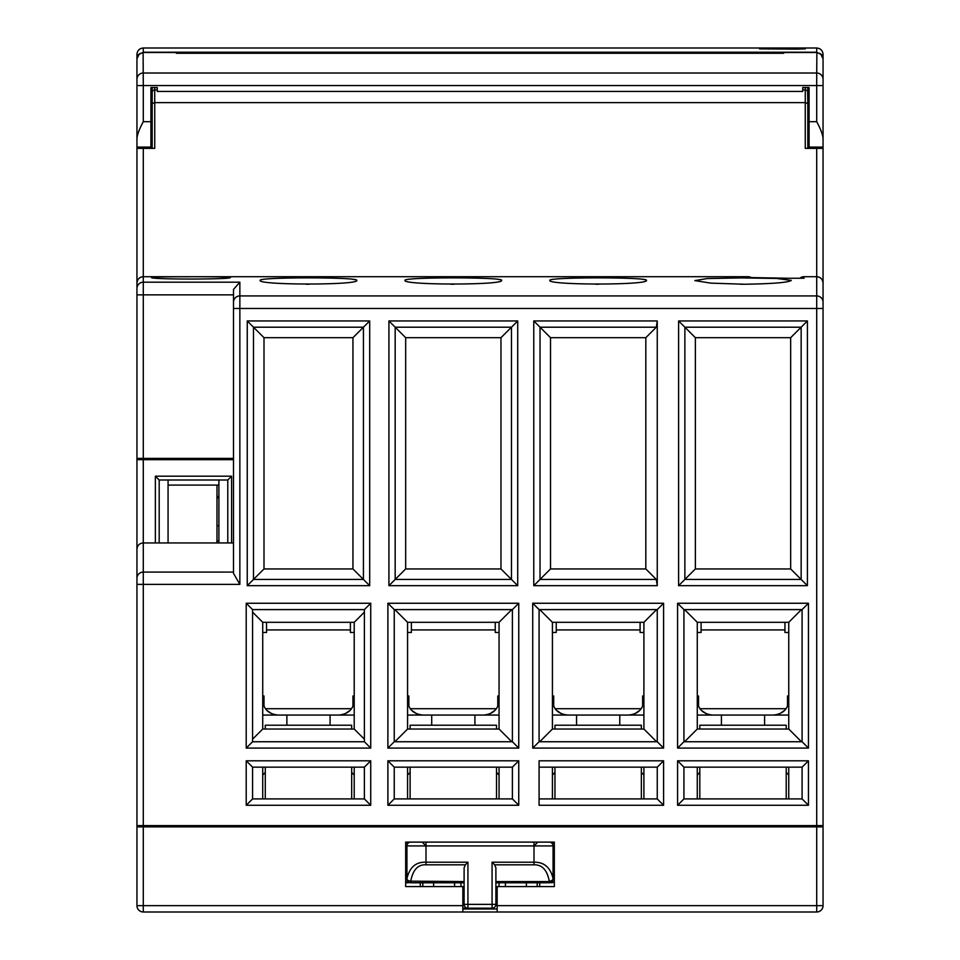 <?xml version="1.0" encoding="UTF-8"?>
<svg xmlns="http://www.w3.org/2000/svg" width="960" height="960" viewBox="0 0 960 960"><rect width="100%" height="100%" fill="white"/><g stroke="black" fill="none" stroke-linecap="round" stroke-linejoin="round"><path stroke-width="1.44" d="M233.508 458.4L136.944 458.4L136.944 459.672L233.508 459.672M136.944 568.728L136.944 459.672M150.912 121.692L143.292 121.692C139.284 129.168 137.16 134.772 136.944 138.504L136.944 147.108L150.912 147.108L150.912 87.564L157.272 87.564L157.272 91.452L802.728 91.452L802.728 87.564L809.088 87.564L809.088 147.108L823.056 147.108L823.056 826.872L816.708 826.872L816.708 912L143.292 912L143.292 905.652L136.944 905.652L136.944 549.528C137.208 545.472 139.32 543.288 143.292 542.952L143.292 459.672M227.784 542.952L227.784 480L231.6 476.184L231.6 542.952M231.6 476.184L155.364 476.184L155.364 542.952M152.184 459.672L152.184 458.4M816.708 826.872L143.292 826.872L143.292 825.6L136.944 825.6M136.944 826.872L143.292 826.872L143.292 905.652L462.852 905.652L462.852 886.584L405.672 886.584L405.672 842.112L426 842.112L408.528 842.112A3.816 3.516 90 0 0 405.672 843.696M823.056 826.872L823.056 905.652L497.148 905.652L497.148 886.584L554.328 886.584L554.328 842.112L534 842.112L549.252 842.112A3.816 3.816 0 0 1 553.056 845.928L554.328 845.928M462.852 908.976L497.148 908.976M136.992 906.444L137.136 907.2M137.364 907.92L137.676 908.616M138.072 909.264L139.044 910.368M140.94 911.544L141.552 911.76M141.648 911.784L142.416 911.94M136.944 905.652A6.348 6.348 0 0 0 143.292 912M818.136 911.844L816.708 912A6.348 6.348 0 0 0 823.056 905.652M818.832 911.64L819.504 911.352M821.292 910.044L822.18 908.868M822.804 907.428L822.984 906.588M416.472 886.584L405.672 886.584M554.328 886.584L543.528 886.584M497.148 912L497.148 905.652M462.852 905.652L462.852 912M805.908 826.872L805.908 825.6M168.072 480L168.072 542.952M232.872 459.672L232.872 458.4M149.016 458.4L149.016 459.672M227.784 480L159.18 480L155.364 476.184M159.18 542.952L159.18 480M218.892 542.952L218.892 480M245.58 825.6L245.58 826.872M262.728 775.008L265.272 772.416M351.672 772.416L354.216 775.008M496.512 772.416L499.056 775.008M407.58 775.008L410.112 772.416M641.364 772.416L643.908 775.008M552.42 775.008L554.964 772.416M786.216 772.416L788.748 775.008M697.272 775.008L699.816 772.416M371.364 826.872L371.364 825.6M516.216 826.872L516.216 825.6M390.42 826.872L390.42 825.6M661.056 826.872L661.056 825.6M680.112 826.872L680.112 825.6M535.272 826.872L535.272 825.6M554.328 843.696A3.816 3.516 90 0 0 551.472 842.112L534 842.112L534 845.928L553.056 845.928L553.056 878.964A3.816 2.604 180 0 1 549.252 881.568L495.888 881.568M464.112 882.78L410.748 882.78L410.748 881.568A3.816 2.604 180 0 1 406.944 878.964L406.944 845.928A3.816 3.816 0 0 1 410.748 842.112L534 842.112M426 842.112L405.672 842.112L426 842.112L426 845.928L534 845.928L537.816 842.112M552.648 842.112L554.328 842.112M466.836 908.028L465.9 907.608M465.36 907.188L464.604 906.24M495.792 905.208L495.888 904.38L492.072 904.38L492.072 908.184L462.852 908.184L467.928 908.184L467.928 904.38L464.112 904.38L464.208 905.208M497.148 904.38L495.888 904.38A3.816 3.816 0 0 1 492.072 908.184A3.816 3.816 0 0 0 495.888 904.38L495.888 867.804L494.676 864.816L492.072 862.212L534 862.212C544.116 862.008 550.476 867.456 553.056 878.556L553.056 878.964A3.816 3.816 0 0 1 549.252 882.78L495.888 882.78M494.676 864.816L534 864.816C542.1 864.612 547.176 870.06 549.252 881.148L549.252 882.78A3.816 3.816 0 0 0 553.056 878.964A3.816 3.816 0 0 1 549.252 882.78M405.672 882.78L407.352 882.78M405.672 878.964L406.944 878.964A3.816 3.816 0 0 0 410.748 882.78M495.888 882.156L495.864 882.78M494.64 907.188L495.396 906.24M495.288 906.42L495.72 905.484M464.28 905.484L464.712 906.42M464.112 882.156L464.136 882.78M467.928 908.184A3.816 3.816 0 0 1 464.112 904.38L464.112 867.804L465.324 864.816L467.928 862.212L467.928 904.38L492.072 904.38L492.072 862.212M464.112 881.568L410.748 881.148C412.92 869.808 417.996 864.36 426 864.816L465.324 864.816M410.748 881.148A3.816 2.604 -0 0 1 406.944 878.556C409.644 867.204 416.004 861.756 426 862.212L467.928 862.212M493.164 908.028L494.1 907.608M505.416 886.584L505.416 882.78M420.288 882.78L420.288 886.584L420.288 882.78M454.584 886.584L454.584 882.78M539.712 886.584L539.712 882.78L539.712 886.584M407.58 696L408.852 696L408.852 705.9M407.58 632.472L411.384 632.472L411.384 622.308M495.252 622.308L495.252 632.472L499.056 632.472M497.784 705.9L497.784 696L499.056 696M552.42 696L553.692 696L553.692 705.9M552.42 632.472L556.236 632.472L556.236 622.308M640.092 622.308L640.092 632.472L643.908 632.472M642.636 705.9L642.636 696L643.908 696M262.728 696L264 696L264 705.9M262.728 632.472L266.544 632.472L266.544 622.308M350.4 622.308L350.4 632.472L354.216 632.472M352.944 705.9L352.944 696L354.216 696M697.272 696L698.544 696L698.544 705.9M697.272 632.472L701.088 632.472L701.088 622.308M784.944 622.308L784.944 632.472L788.748 632.472M787.488 705.9L787.488 696L788.748 696M168.072 485.088L218.892 485.088M218.892 497.784L216.984 497.784L216.984 540.984L218.892 540.984M218.892 525.744L216.984 525.744M218.892 496.512L216.984 496.512L216.984 485.088M216.984 497.784L216.984 496.512M216.984 540.984A2.544 2.544 0 0 1 216.072 542.952A2.544 2.544 0 0 0 216.984 540.984M354.216 715.056L262.728 715.056M352.92 705.96L354.216 699.816C353.736 708.912 348.648 713.988 338.964 715.056M277.98 715.056C268.296 713.988 263.208 708.912 262.728 699.816L264.024 705.96M267.204 710.604L271.848 713.772M345.096 713.772L349.74 710.604M286.872 725.22L286.872 715.056M330.072 715.056L330.072 725.22M265.272 729.036L265.272 725.22L351.672 725.22L351.672 729.036M351.672 767.148L351.672 798.912M351.672 825.6L351.672 826.872M265.272 826.872L265.272 825.6M265.272 798.912L265.272 767.148M499.056 715.056L407.58 715.056M497.76 705.96L499.056 699.816C498.576 708.912 493.5 713.988 483.816 715.056M422.82 715.056C413.136 713.988 408.06 708.912 407.58 699.816L408.864 705.96M412.044 710.604L416.688 713.772M489.948 713.772L494.592 710.604M431.712 725.22L431.712 715.056M474.912 715.056L474.912 725.22M410.112 729.036L410.112 725.22L496.512 725.22L496.512 729.036M496.512 767.148L496.512 798.912M496.512 825.6L496.512 826.872M410.112 826.872L410.112 825.6M410.112 798.912L410.112 767.148M643.908 715.056L552.42 715.056M642.612 705.96L643.908 699.816C643.428 708.912 638.34 713.988 628.656 715.056M567.672 715.056C557.988 713.988 552.9 708.912 552.42 699.816L553.716 705.96M556.896 710.604L561.54 713.772M634.788 713.772L639.432 710.604M576.564 725.22L576.564 715.056M619.764 715.056L619.764 725.22M554.964 729.036L554.964 725.22L641.364 725.22L641.364 729.036M641.364 767.148L641.364 798.912M641.364 825.6L641.364 826.872M554.964 826.872L554.964 825.6M554.964 798.912L554.964 767.148M788.748 715.056L697.272 715.056M787.464 705.96L788.748 699.816C788.268 708.912 783.192 713.988 773.508 715.056M712.512 715.056C702.828 713.988 697.752 708.912 697.272 699.816L698.568 705.96M701.736 710.604L706.38 713.772M779.64 713.772L784.284 710.604M721.416 725.22L721.416 715.056M764.616 715.056L764.616 725.22M699.816 729.036L699.816 725.22L786.216 725.22L786.216 729.036M786.216 767.148L786.216 798.912M786.216 825.6L786.216 826.872M699.816 826.872L699.816 825.6M699.816 798.912L699.816 767.148M180.672 276.768L190.608 276.756M645.228 279.708L641.724 279.144M575.1 278.124L568.668 278.292M500.388 279.708L496.884 279.144M430.248 278.124L423.816 278.292M355.536 279.708L352.032 279.144M285.408 278.124L278.976 278.292M595.704 284.244L598.836 284.244M450.852 284.244L453.984 284.244M306.012 284.244L309.144 284.244M744.48 284.244C773.064 283.764 788.664 282.48 791.292 280.38L776.544 278.448L741.408 277.896L707.232 278.556L694.836 280.596L710.748 283.128L744.48 284.244M745.536 284.244L740.328 284.244M143.292 458.4L143.292 276.708L748.092 276.708A6.348 6.348 0 0 1 751.224 277.536A6.348 6.348 0 0 0 748.092 276.708L748.092 277.524L787.5 278.244M799.86 278.244A6.348 6.348 0 0 1 804 276.708L816.708 276.708L816.708 295.92L239.856 295.92L239.856 282.18L233.508 289.428L239.856 282.18L143.292 282.18A6.348 6.336 0 0 0 136.944 288.516L136.944 147.108M151.632 277.584L151.548 277.5C149.208 279.564 232.92 279.54 230.328 277.5C232.704 276.444 148.92 276.444 151.548 277.5L151.572 277.548M356.304 280.836L356.748 280.38C359.532 285.264 257.136 285.204 260.184 280.38C257.316 277.008 359.904 277.044 356.748 280.38L356.652 280.596M501.156 280.836L501.6 280.38C504.384 285.264 401.976 285.204 405.036 280.38C402.156 277.008 504.756 277.044 501.6 280.38L501.492 280.596M645.996 280.836L646.452 280.38C649.224 285.264 546.828 285.204 549.888 280.38C547.008 277.008 649.596 277.044 646.452 280.38L646.344 280.596M136.944 458.4L136.944 294.852L233.508 294.852L233.508 573.36L239.856 584.364L143.292 584.364L143.292 825.6L823.056 825.6M370.728 800.184L370.728 760.8L246.216 760.8L252.564 767.148L364.38 767.148L370.728 760.8L370.728 805.272L364.38 798.912L364.38 767.148M370.728 748.092L370.728 603.252L370.728 748.092L246.216 748.092L246.216 603.252L370.728 603.252L364.38 609.6L364.38 741.744L370.728 748.092M136.944 62.256L136.944 58.752L138.336 54.768L143.292 52.224L143.292 48L816.708 48C820.56 48.372 822.684 50.496 823.056 54.348L823.056 62.256M823.056 302.196A6.348 6.276 180 0 0 816.708 295.92L816.708 308.484L823.056 308.484L823.056 283.056C822.552 279.06 820.44 276.948 816.708 276.708L816.708 148.38L805.272 148.38L805.272 102.636L807.816 103.5L807.612 91.488M787.26 278.244L804 278.244L804 276.708A6.348 6.348 0 0 0 802.728 276.84M823.056 58.752L821.664 54.768L816.708 52.224L816.708 48M152.184 87.564L152.184 103.5L154.728 102.636L805.272 102.636L805.272 89.928A2.544 2.544 0 0 1 807.816 92.472L807.816 87.564M807.816 148.38L807.816 103.5M809.088 112.164L807.816 112.164L807.816 102L809.088 102M157.272 89.928L154.728 89.928L154.728 148.38L136.944 148.38M816.708 148.38L823.056 148.38M657.252 320.952L657.252 585.684L533.772 585.684L533.772 320.952L657.252 320.952L656.304 327.204L645.816 337.692L645.816 568.944L550.512 568.944L550.512 337.692L645.816 337.692M663.6 805.272L539.088 805.272L539.088 760.8L663.6 760.8L663.6 805.272L657.252 798.912L539.088 798.912M136.944 138.504L136.944 77.22M141.432 276.984L143.292 276.708C139.44 277.08 137.316 279.204 136.944 283.056L136.944 283.068C137.448 279.06 139.56 276.948 143.292 276.708L143.292 148.38M136.944 294.852L136.944 288.516L136.944 294.852M136.944 58.752L136.944 54.348C137.316 50.496 139.44 48.372 143.292 48M239.856 584.364L239.856 308.484L233.508 308.484L233.508 289.428M225.252 458.4L225.252 459.672M156.636 458.4L156.636 459.672M759.528 48.864L796.38 49.14L805.272 48.864L805.272 48.24L759.528 48.24L759.528 48.864M760.248 48.96L759.528 48.24M804.552 48.96L805.272 48.24M246.216 760.8L246.216 805.272L252.564 798.912L364.38 798.912M252.564 798.912L252.564 767.148M262.728 798.912L262.728 767.148M252.564 739.2L262.728 729.036L262.728 622.308L252.564 612.144M364.38 612.144L354.216 622.308L354.216 729.036L262.728 729.036M354.216 729.036L364.38 739.2M364.38 741.744L252.564 741.744L252.564 609.6L246.216 603.252M252.564 741.744L246.216 748.092M252.564 609.6L364.38 609.6M262.728 622.308L354.216 622.308M354.216 767.148L354.216 798.912M801.456 609.6L788.748 622.308L788.748 729.036L697.272 729.036L697.272 622.308L684.564 609.6M788.748 767.148L788.748 798.912M684.564 741.744L697.272 729.036M788.748 729.036L801.456 741.744M683.928 741.744L683.928 609.6L802.092 609.6L802.092 741.744L683.928 741.744L677.58 748.092L677.58 603.252L808.452 603.252L808.452 748.092L677.58 748.092M802.092 741.744L808.452 748.092M683.928 609.6L677.58 603.252M802.092 609.6L808.452 603.252M697.272 622.308L788.748 622.308M802.092 767.148L683.928 767.148L677.58 760.8L808.452 760.8L808.452 805.272L802.092 798.912L802.092 767.148L808.452 760.8M677.58 760.8L677.58 805.272L683.928 798.912L802.092 798.912M683.928 798.912L683.928 767.148M697.272 798.912L697.272 767.148M711.252 826.872L711.252 825.6M774.78 825.6L774.78 826.872M656.616 609.6L643.908 622.308L643.908 729.036L552.42 729.036L552.42 622.308L539.712 609.6M643.908 767.148L643.908 798.912M539.712 741.744L552.42 729.036M643.908 729.036L656.616 741.744M539.088 741.744L539.088 609.6L657.252 609.6L657.252 741.744L539.088 741.744L532.728 748.092L532.728 603.252L663.6 603.252L663.6 748.092L532.728 748.092M657.252 741.744L663.6 748.092M539.088 609.6L532.728 603.252M657.252 609.6L663.6 603.252M552.42 622.308L643.908 622.308M657.252 798.912L657.252 767.148L663.6 760.8M657.252 767.148L539.088 767.148M552.42 798.912L552.42 767.148M511.764 609.6L499.056 622.308L499.056 729.036L407.58 729.036L407.58 622.308L394.872 609.6M499.056 767.148L499.056 798.912M394.872 741.744L407.58 729.036M499.056 729.036L511.764 741.744M394.236 741.744L394.236 609.6L512.4 609.6L512.4 741.744L394.236 741.744L387.888 748.092L387.888 603.252L518.748 603.252L518.748 748.092L387.888 748.092M512.4 741.744L518.748 748.092M394.236 609.6L387.888 603.252M512.4 609.6L518.748 603.252M407.58 622.308L499.056 622.308M394.236 798.912L512.4 798.912L518.748 805.272L387.888 805.272L387.888 760.8L394.236 767.148L394.236 798.912L387.888 805.272M387.888 760.8L518.748 760.8L512.4 767.148L394.236 767.148M512.4 767.148L512.4 798.912M407.58 798.912L407.58 767.148M276.708 826.872L276.708 825.6M340.236 825.6L340.236 826.872M152.184 103.5L152.184 148.38M150.912 89.4L152.184 89.4L152.184 112.164L150.912 112.164M154.728 87.564L154.728 89.928A2.544 2.544 0 0 0 152.184 92.472L152.388 91.488M805.272 87.564L805.272 89.928L802.728 89.928M233.508 542.952L143.292 542.952L143.292 572.088L233.508 572.088M247.248 585.684L264 568.944L264 337.692L253.5 327.204L363.432 327.204L363.432 579.432L253.5 579.432L253.5 327.204L247.248 320.952L369.684 320.952L369.684 585.684L247.248 585.684L247.248 320.952M369.684 320.952L352.944 337.692L352.944 568.944L264 568.944M264 337.692L352.944 337.692M352.944 568.944L369.684 585.684M500.964 337.692L500.964 568.944L405.672 568.944L405.672 337.692L500.964 337.692L517.716 320.952L517.716 585.684L388.92 585.684L388.92 320.952L517.716 320.952M790.656 337.692L790.656 568.944L695.364 568.944L695.364 337.692L790.656 337.692L807.408 320.952L807.408 585.684L678.612 585.684L678.612 320.952L807.408 320.952M517.716 585.684L511.464 579.432L395.172 579.432L395.172 327.204L511.464 327.204L511.464 579.432L500.964 568.944M405.672 568.944L388.92 585.684M388.92 320.952L405.672 337.692M645.816 568.944L656.304 579.432L657.252 585.684M656.304 579.432L540.024 579.432L540.024 327.204L550.512 337.692M656.304 327.204L540.024 327.204L533.772 320.952M550.512 568.944L533.772 585.684M807.408 585.684L801.156 579.432L684.876 579.432L684.876 327.204L801.156 327.204L801.156 579.432L790.656 568.944M695.364 568.944L678.612 585.684M678.612 320.952L695.364 337.692M823.056 147.108L823.056 138.504C822.84 134.772 820.716 129.168 816.708 121.692L816.708 85.56L823.056 85.56L823.056 138.504M783.672 53.28L176.328 53.28L783.672 53.28L783.672 52.512L816.708 52.512L820.632 53.784L823.056 58.788L823.056 85.56M176.328 52.512L143.112 52.512L143.292 85.56L136.944 85.56L136.944 58.788L139.368 53.784L143.292 52.512L176.328 52.512L176.328 53.28M823.056 79.284A6.348 6.276 180 0 0 816.708 73.008L816.888 52.512L783.672 52.512M239.22 825.6L239.22 826.872M808.452 826.872L808.452 825.6M809.304 826.872L809.304 825.6M811.092 826.872L811.092 825.6M388.14 825.6L388.14 826.872M383.052 825.6L383.052 826.872M672.744 825.6L672.744 826.872M668.424 826.872L668.424 825.6M527.904 825.6L527.904 826.872M523.584 826.872L523.584 825.6M378.732 826.872L378.732 825.6M677.832 825.6L677.832 826.872M663.348 826.872L663.348 825.6M373.656 826.872L373.656 825.6M518.496 826.872L518.496 825.6M532.98 825.6L532.98 826.872M464.112 904.38L462.852 904.38M460.944 886.584L460.944 882.78M426 864.816L426 845.928L422.184 842.112M534 864.816L534 845.928M553.056 878.556A3.816 2.604 180 0 1 549.252 881.148M408.528 882.78A3.816 3.516 -90 0 1 405.672 881.196M551.472 882.78A3.816 3.516 -90 0 0 554.328 881.196M554.328 878.964L553.056 878.964M405.672 845.928L426 845.928M410.748 842.112A3.816 3.816 0 0 0 406.944 845.928M499.056 886.584L499.056 882.78M526.38 882.78L526.38 886.584M537.204 886.584L537.204 882.78M433.62 882.78L433.62 886.584M422.796 886.584L422.796 882.78M496.188 708.708L410.436 708.708M495.252 629.928L411.384 629.928M641.04 708.708L555.288 708.708M640.092 629.928L556.236 629.928M351.348 708.708L265.596 708.708M350.4 629.928L266.544 629.928M785.892 708.708L700.14 708.708M784.944 629.928L701.088 629.928M143.292 52.224L816.708 52.224M809.088 89.4L807.816 89.4M233.508 302.196A6.348 6.276 0 0 1 239.856 295.92L239.856 308.484L816.708 308.484L816.708 825.6M246.216 805.272L370.728 805.272M518.748 760.8L518.748 805.272M677.58 805.272L808.452 805.272M136.944 584.364L143.292 584.364L143.292 572.088A6.348 6.132 0 0 0 136.944 578.22M768.42 49.14L768.42 48.12M796.38 49.14L796.38 48.12M152.184 102L150.912 102M143.292 121.692L143.292 85.56L816.708 85.56L816.708 73.008L143.292 73.008A6.348 6.276 180 0 0 136.944 79.284M809.088 121.692L816.708 121.692M787.38 278.244L803.7 278.244M807.816 131.22L809.088 131.22M823.056 283.056C822.684 279.204 820.56 277.08 816.708 276.708L818.568 276.984M821.148 278.52L820.536 277.992M139.464 277.992L138.852 278.52M152.184 131.22L150.912 131.22M787.44 278.244L748.296 277.524"/></g></svg>
